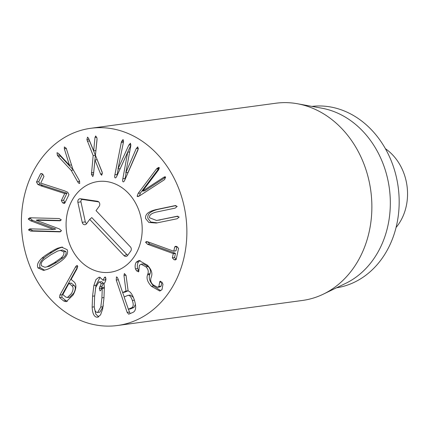 <?xml version="1.0" encoding="UTF-8"?>
<svg xmlns="http://www.w3.org/2000/svg" width="429" height="429" viewBox="0 0 429 429"><rect width="100%" height="100%" fill="white"/><g stroke="black" fill="none" stroke-linecap="round" stroke-linejoin="round"><path stroke-width="0.64" d="M40.514 173.858L41.066 173.477L42.766 174.136L43.967 176.421L40.734 183.119L64.817 190.937L67.718 192.267L68.946 194.653L64.822 203.083L64.264 203.464L62.564 202.804L61.363 200.52L64.741 193.538L40.546 185.719L37.779 184.406L36.529 181.998L40.514 173.858L41.972 173.659M42.525 173.965L38.739 181.698L39.994 184.105L42.755 185.419L66.951 193.238L63.572 200.22L65.02 202.676M36.529 181.998L38.739 181.698M64.741 193.538L66.951 193.238M64.768 193.559L66.978 193.259M61.363 200.52L63.572 200.22M58.199 156.403L57.363 155.255L57.025 152.692L58.478 153.41L69.428 165.186L64.334 148.815L64.355 146.949L66.243 148.295L72.817 169.053L79.242 180.352L79.746 183.339C79.215 183.709 78.496 183.145 77.59 181.649L71.166 170.345L58.199 156.403L60.414 156.102L73.38 170.045L79.413 180.657M71.166 170.345L73.38 170.045M69.428 165.186L71.536 164.902M69.375 165.224L71.546 164.934M59.213 154.204L60.414 156.102M91.447 174.378L93.163 155.593L86.894 139.613L87.527 137.146L88.594 138.374L93.672 150.874L95.002 137.441L95.683 135.961L96.981 138.154L97.024 139.8L95.436 155.266L102.311 172.801L101.673 175.273L100.611 174.045L94.965 160.012L93.42 175.091L92.771 176.566L91.447 174.378L93.522 174.094M94.965 160.012L97.179 159.711L102.209 172.217M100.611 174.045L102.37 173.809M95.002 137.441L96.772 137.205M97.051 138.814L95.882 150.574L93.64 150.879M93.672 150.874L95.882 150.574M87.312 141.205L89.522 140.905L95.377 155.293L93.597 173.348M89.205 139.892L89.522 140.905M93.163 155.593L95.377 155.293M91.404 172.731L93.613 172.431M121.262 142.578L121.552 141.431L123.166 139.661L123.455 142.138L117.986 168.94L128.802 145.093L130.459 143.297L130.759 146.069L125.81 172.758L136.266 148.531L137.811 146.97L138.068 149.673L124.925 179.772C124.195 181.429 123.584 182.111 123.096 181.799C122.576 181.606 122.49 180.582 122.85 178.737L127.692 152.188L116.978 175.804C116.243 177.467 115.637 178.142 115.149 177.831C114.629 177.638 114.543 176.619 114.902 174.769L121.262 142.578L123.423 142.283M115.444 177.885L115.149 177.831M127.692 152.188L129.671 151.92M127.719 152.204L129.665 151.941M126.11 172.715L124.855 179.933M123.391 181.848L123.096 181.799M136.266 148.531L138.315 148.257M137.537 146.922L137.811 146.97M138.288 148.67L128.019 172.458L125.81 172.758M128.802 145.093L130.915 144.804M130.185 143.254L130.459 143.297M130.899 145.056L120.2 168.64L117.986 168.94M122.844 139.613L123.166 139.661M118.216 168.908L116.908 175.97M165.664 177.172L144.798 190.803L142.584 191.103L163.69 177.316L164.918 176.753L165.599 177.043L164.682 179.44L163.824 180.105L139.79 195.71L137.94 196.6L137.135 196.289L138.186 193.323L156.397 169.042L158.612 168.742L140.401 193.023L139.35 195.994L137.135 196.289M156.397 169.042L158.574 167.423L159.336 167.707L158.66 169.82L142.584 191.103M157.137 168.2L159.347 167.9L158.612 168.742M138.186 193.323L140.401 193.023M177.531 216.216L176.7 216.329L179.172 217.053L177.15 218.752L156.29 223.042L148.825 222.458L145.656 218.576C144.884 214.43 148.359 211.443 156.081 209.604L174.721 205.695L177.188 206.413L175.171 208.119L156.531 212.028C151.405 213.256 149.072 215.17 149.533 217.76L156.58 220.49L177.134 216.254M175.552 205.582L175.155 205.62M175.997 205.588L158.296 209.304C150.568 211.143 147.093 214.135 147.866 218.275L150.74 222.013L157.422 222.866M177.976 216.227L156.58 220.49M174.689 246.959L175.525 246.289L176.834 246.487L178.55 248.353L176.222 259.255L175.391 259.915L174.018 259.701L172.367 257.856L173.246 253.727L173 253.485L147.522 244.251L145.544 242.246L146.364 241.613L148.026 241.897L173.504 251.131L173.809 251.083L174.689 246.959L176.898 246.659L176.019 250.783L173.504 251.131M147.796 241.817L149.737 243.951L175.214 253.185L175.456 253.426L174.576 257.556L176.228 259.406M172.367 257.856L174.576 257.556M135.462 268.897C134.829 266.382 135.092 264.135 136.25 262.162L138.958 260.462L147.388 265.17C151.357 269.401 152.692 273.252 151.394 276.716L151.099 277.584C150.177 280.217 150.799 282.588 152.971 284.706L157.518 287.307L158.912 286.438L159.84 281.44L161.905 282.218L162.977 284.218L161.985 289.65L159.711 291.018L151.448 286.293C147.549 282.169 146.251 278.351 147.538 274.85L147.839 273.981C148.761 271.289 148.112 268.892 145.892 266.784L141.13 264.194L139.387 265.288L138.755 271.643L136.556 270.871L135.462 268.897L137.677 268.602L138.798 270.597M136.25 262.162L138.465 261.862C137.301 263.835 137.044 266.082 137.677 268.602M136.556 270.871L138.771 270.57M138.755 271.643L138.352 271.873M145.892 266.784L148.107 266.484C150.327 268.592 150.976 270.989 150.048 273.681L149.753 274.555C148.461 278.056 149.764 281.869 153.662 285.998L160.746 290.701M141.13 264.194L143.345 263.894L148.107 266.484M147.839 273.981L150.048 273.681M147.538 274.85L149.753 274.555M160.199 281.247L160.698 281.322M159.701 282.33L161.744 282.051M158.912 286.438L161.122 286.138L159.733 287.006L157.518 287.307M161.91 282.03L161.122 286.138M140.133 260.462L138.465 261.862M100.799 307.062L101.909 297.833L102.263 288.513L102.209 287.591L100.89 290.17L100.037 290.9L99.308 288.417L101.287 283.553L99.469 281.987L98.89 281.982L95.726 287.376L94.616 296.568L94.262 305.931C94.359 309.759 95.292 311.931 97.056 312.457L97.635 312.462L100.799 307.062L103.008 306.762L103.26 305.486M97.635 312.462L99.844 312.162L103.008 306.762M102.209 287.591L104.365 287.296M101.512 288.958L101.984 286.299L103.496 283.253L101.678 281.687L98.89 281.982M99.769 286.599L101.984 286.299M101.287 283.553L103.496 283.253M99.469 281.987L101.678 281.687M93.865 285.5L95.951 279.569L98.917 277.252L99.839 277.263L103.014 280.244L104.365 277.665L105.185 276.936L105.947 279.424L105.486 281.242L104.022 284.03L104.365 287.317L103.952 298.187L102.66 308.944L100.574 314.87L97.608 317.192L96.686 317.176C93.978 316.607 92.471 313.256 92.16 307.121L92.573 296.214L93.865 285.5L96.08 285.199L95.479 288.653M100.054 277.306L96.08 285.199M92.16 307.121L94.31 306.832M96.686 317.176L98.482 316.934M94.45 308.092L95.839 314.162L98.686 316.833M104.365 277.665L105.711 277.483M105.952 278.555L105.223 279.944L103.014 280.244M57.684 251.024L50.729 254.858L44.123 259.518C41.575 261.669 40.669 263.744 41.404 265.755L44.879 267.272L49.603 266.237L56.585 262.387L63.165 257.743C65.712 255.598 66.618 253.518 65.884 251.507L62.409 249.989L57.684 251.024M44.879 267.272L49.603 266.237M47.394 266.538L54.376 262.687L60.95 258.043L63.165 257.743M60.95 258.043C63.503 255.893 64.409 253.818 63.674 251.807L65.884 251.507M63.674 251.807L60.199 250.289M57.818 248.193L61.529 247.136L67.128 249.64C68.409 252.606 67.053 255.877 63.063 259.47C61.578 260.864 59.02 262.671 55.395 264.881C51.78 267.203 49.067 268.699 47.26 269.369L43.544 270.426L37.95 267.916C36.669 264.956 38.02 261.685 42.01 258.092C43.485 256.703 46.053 254.896 49.71 252.66C53.293 250.359 55.995 248.868 57.818 248.193L60.028 247.892C58.205 248.568 55.502 250.059 51.92 252.365C48.263 254.595 45.699 256.403 44.225 257.791C40.229 261.384 38.878 264.661 40.16 267.621L44.696 270.211M62.591 247.056L60.028 247.892M42.01 258.092L44.225 257.791M37.95 267.916L40.16 267.621M30.454 220.715L28.207 218.983L29.799 217.776L59.079 218.543L61.25 219.745L59.931 220.779L36.213 220.238L59.245 228.882L61.492 230.646L59.899 231.853L30.62 231.086L28.448 229.89L29.762 228.85L53.582 229.472L30.454 220.715L32.663 220.415L55.791 229.059L53.582 229.472M31.081 217.744L30.416 218.688L32.663 220.415M53.577 229.359L55.791 229.059M31.102 228.829L30.657 229.59L32.829 230.786L60.827 231.59M36.213 220.163L38.422 219.863L60.805 220.501M72.008 285.843L69.058 283.392L71.273 283.092L71.01 283.285L71.273 283.092L74.217 285.542C75.804 287.071 75.617 289.645 73.659 293.264L69.611 297.233L67.401 297.533L71.445 293.565C73.407 289.945 73.59 287.371 72.008 285.843L74.217 285.542M68.801 283.58L62.838 294.594L65.787 297.045L67.401 297.533M77.805 266.538L62.108 294.771L61.835 297.286L65.894 300.665L67.348 301.373M59.894 295.072L75.381 267.192C76.212 265.771 76.92 265.261 77.51 265.674L77.107 268.629L71.262 279.15L71.214 279.515L74.217 282.014C76.721 284.577 76.367 288.899 73.145 294.975L66.211 301.705L63.685 300.965L59.62 297.587L59.894 295.072L62.108 294.771M63.685 300.965L65.894 300.665M77.022 265.53L77.51 265.674M131.762 307.727C133.44 306.853 133.644 304.434 132.363 300.472C130.979 296.519 129.402 294.857 127.638 295.484L124.249 296.948L124.244 297.318L128.378 309.196L131.762 307.727L133.977 307.432L135.408 304.317M128.153 308.923L128.378 309.196L130.588 308.896L130.362 308.623L130.588 308.896L133.977 307.432M133.376 297.383L130.325 295.055L127.638 295.484M116.602 276.984L116.334 277.016C116.94 276.823 117.546 277.558 118.147 279.22L122.512 292.181L122.737 292.449L125.976 291.05L123.976 275.472L124.367 273.541L126.04 275.434L128.148 290.926C130.448 291.677 132.481 294.589 134.234 299.667C136.39 306.462 136.063 310.655 133.247 312.242L128.721 314.2L127.145 312.387L116.248 280.04L116.468 276.978M122.512 292.181L124.254 296.948M128.378 309.196L130.121 313.594M123.976 275.472L125.954 275.204M125.976 291.05L128.126 290.755M128.126 290.776L124.946 292.149L124.721 291.881L124.946 292.149L122.737 292.449M181.322 267.256A99.507 82.4 82.3 0 1 117.492 325.504A99.507 82.4 82.3 0 1 22.485 237.95A99.507 82.4 82.3 0 1 90.787 128.287A99.507 82.4 82.3 0 1 168.361 168.291A99.507 82.4 82.3 0 1 181.322 267.256M68.635 208.328A45.774 37.902 82.3 0 1 97.994 181.537A45.774 37.902 82.3 0 1 141.699 221.809A45.774 37.902 82.3 0 1 110.28 272.254A45.774 37.902 82.3 0 1 74.598 253.85A45.774 37.902 82.3 0 1 68.635 208.328M311.921 106.387A91.549 75.804 82.3 0 1 394.069 234.384A91.549 75.804 82.3 0 1 336.486 287.805M297.506 103.759L321.922 108.21A91.549 75.804 82.3 0 1 389.334 188.277A91.549 75.804 82.3 0 1 345.64 283.387L323.289 294.171A99.507 82.4 -97.7 0 0 366.318 242.208A99.507 82.4 -97.7 0 0 297.506 103.759A99.507 82.4 -97.7 0 0 275.783 103.239L90.787 128.287M117.492 325.504L302.488 300.45A99.507 82.4 -97.7 0 0 323.289 294.171M96.048 210.623L130.416 246.895A2.987 2.472 82.3 0 1 130.738 251.099L127.563 255.48A2.987 2.472 82.3 0 1 126.995 256.054A2.987 2.472 82.3 0 1 124.067 255.657L89.704 219.385L86.529 223.766A2.987 2.472 82.3 0 1 85.956 224.34A2.987 2.472 82.3 0 1 82.218 222.367L77.874 202.316A2.987 2.472 82.3 0 1 80.454 198.75L97.49 201.271A2.987 2.472 82.3 0 1 97.909 201.378A2.987 2.472 82.3 0 1 99.217 206.242L96.048 210.623M98.756 201.898L82.599 199.506A1.92 1.587 -97.7 0 0 80.942 201.796L85.291 221.847A1.92 1.587 -97.7 0 0 86.824 223.364M89.704 219.385L91.795 217.583L126.85 254.574A1.92 1.587 -97.7 0 0 127.858 255.078M79.821 260.489A45.774 37.902 82.3 0 1 67.412 212.709A45.774 37.902 82.3 0 1 97.994 181.537A45.774 37.902 82.3 0 1 141.699 221.809A45.774 37.902 82.3 0 1 110.28 272.254A45.774 37.902 82.3 0 1 79.821 260.489M385.392 148.691A49.753 41.2 82.3 0 1 404.772 211.594A49.753 41.2 82.3 0 1 396.064 227.483M37.779 184.406L39.994 184.105M40.546 185.719L42.755 185.419M62.564 202.804L64.774 202.504M77.59 181.649L79.735 181.354M64.334 148.815L66.372 148.536M57.363 155.255L59.572 154.955M86.894 139.613L88.98 139.334M122.85 178.737L125.064 178.437M121.552 141.431L123.606 141.152M114.902 174.769L117.117 174.469M163.69 177.316L165.61 177.054M156.081 209.604L158.296 209.304M158.065 220.238L160.274 219.938M145.544 242.246L147.753 241.945M147.522 244.251L149.737 243.951M173 253.485L175.214 253.185M173.246 253.727L175.456 253.426M174.018 259.701L176.169 259.411M151.448 286.293L153.662 285.998M101.909 297.833L104.006 297.549M102.263 288.513L104.408 288.218M99.308 288.417L101.517 288.116M92.573 296.214L94.67 295.93M54.376 262.687L56.585 262.387M49.71 252.66L51.92 252.365M28.207 218.983L30.416 218.688M28.448 229.89L30.657 229.59M30.62 231.086L32.829 230.786M58.934 231.896L60.661 231.665M59.132 220.817L60.564 220.624M75.381 267.192L77.595 266.892M59.62 297.587L61.835 297.286M132.363 300.472L134.406 300.198M116.248 280.04L118.329 279.762M127.145 312.387L129.354 312.087M97.49 201.271L98.289 201.55M80.454 198.75L82.599 199.506M77.874 202.316L80.942 201.796M82.218 222.367L85.291 221.847M124.067 255.657L126.85 254.574M173.713 251.169L175.928 250.868M71.209 283.076L68.994 283.371M130.566 308.901L128.351 309.202M122.715 292.455L124.925 292.16"/></g></svg>
